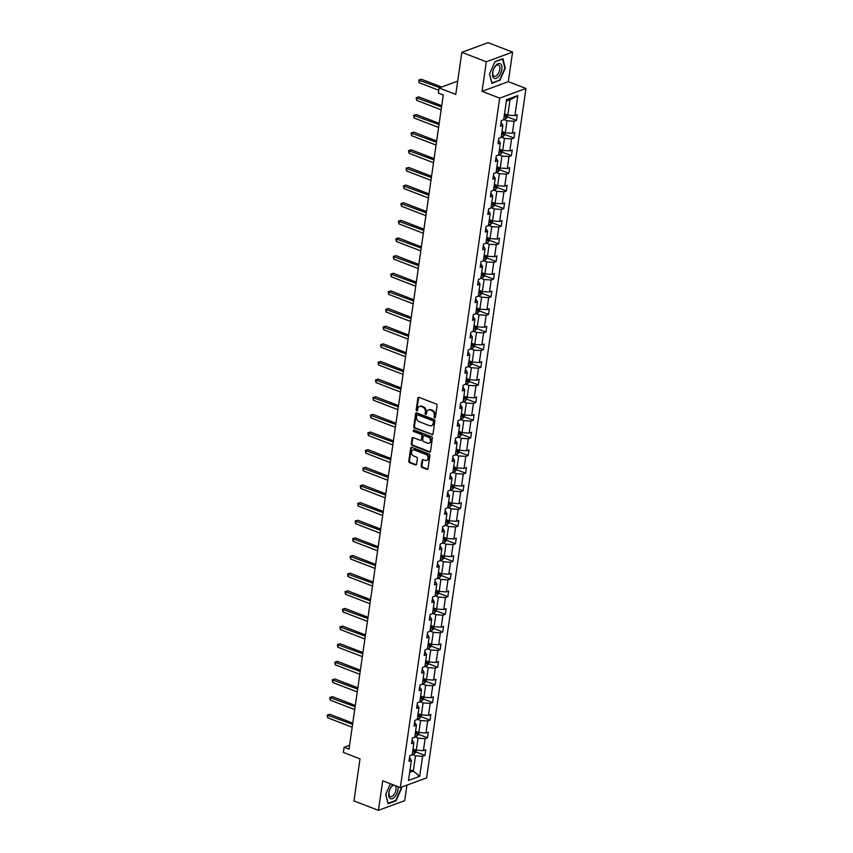 <?xml version="1.0" encoding="UTF-8"?>
<svg xmlns="http://www.w3.org/2000/svg" width="853" height="853" viewBox="0 0 853 853"><rect width="100%" height="100%" fill="white"/><g stroke="black" fill="none" stroke-linecap="round" stroke-linejoin="round"><path stroke-width="1.28" d="M434.614 417.831A0.842 0.661 -110.2 0 0 435.403 417.309L437.099 405.516A1.194 0.938 -110.2 0 0 436.299 404.034L418.994 397.359A1.194 0.938 -110.2 0 0 417.874 398.106L416.179 409.898A0.842 0.661 -110.2 0 0 417.522 410.41L417.746 408.886A3.838 3.007 -110.2 0 1 419.495 406.476A3.838 3.007 -110.2 0 1 421.329 406.518L422.768 407.084A3.838 3.007 -110.2 0 1 425.338 411.818L425.114 413.342A0.842 0.661 -110.2 0 0 426.468 413.865L426.681 412.34A3.838 3.007 -110.2 0 1 428.43 409.93A3.838 3.007 -110.2 0 1 430.275 409.973L431.714 410.528A3.838 3.007 -110.2 0 1 434.273 415.262L434.06 416.786A0.842 0.661 -110.2 0 0 434.614 417.831M461.825 52.332L488.087 42.65L512.578 52.097L486.317 61.768L461.825 52.332L455.769 94.395L439.114 87.976L438.367 93.116L443.272 95.003L349.005 749.169L344.1 747.281L343.364 752.421L360.019 758.839L353.952 800.903L378.444 810.35L404.706 800.668L406.945 785.144M421.233 466.005A1.194 0.938 -110.2 0 0 422.032 467.487L426.895 469.353A1.194 0.938 -110.2 0 0 428.014 468.617L429.901 455.523A1.194 0.938 -110.2 0 0 429.102 454.041L411.786 447.367A1.194 0.938 -110.2 0 0 410.666 448.102L408.779 461.206A1.194 0.938 -110.2 0 0 409.579 462.689L415.454 464.949A1.194 0.938 -110.2 0 0 416.573 464.203L417.373 458.605A1.194 0.938 -110.2 0 0 416.573 457.123L413.673 456.003A3.209 2.516 -110.2 0 1 411.509 452.964A3.209 2.516 -110.2 0 1 412.991 450.021A3.209 2.516 -110.2 0 1 414.526 450.064L425.914 454.457A3.209 2.516 -110.2 0 1 428.067 457.485A3.209 2.516 -110.2 0 1 426.596 460.428A3.209 2.516 -110.2 0 1 425.061 460.396L423.163 459.66A1.194 0.938 -110.2 0 0 422.043 460.396L421.233 466.005L421.947 465.738A1.194 0.938 -110.2 0 0 422.747 467.22L427.598 469.097A1.194 0.938 -110.2 0 0 427.779 469.15M486.317 61.768L482.052 91.346L499.677 98.138L400.334 787.575L382.698 780.783L378.444 810.35M431.863 434.838A1.194 0.938 -110.2 0 0 432.983 434.102L434.87 420.998A1.194 0.938 -110.2 0 0 434.07 419.516L416.765 412.852A1.194 0.938 -110.2 0 0 415.646 413.588L413.758 426.681A1.194 0.938 -110.2 0 0 414.558 428.163L432.578 434.572A1.194 0.938 -110.2 0 0 432.759 434.625M432.386 438.261L430.498 451.354A1.194 0.938 -110.2 0 1 429.379 452.101L412.074 445.426A1.194 0.938 -110.2 0 1 411.274 443.944L412.074 438.335A1.194 0.938 -110.2 0 1 413.193 437.6L420.22 440.308A1.194 0.938 -110.2 0 0 421.339 439.562L421.872 435.851A1.194 0.938 -110.2 0 0 421.073 434.369L413.769 431.554A0.842 0.661 -110.2 0 1 413.993 429.997L431.586 436.779A1.194 0.938 -110.2 0 1 432.386 438.261M409.536 757.485L411.37 760.439L408.992 761.313L409.803 755.662L412.18 754.788L413.908 742.792L411.53 743.677L412.351 738.016L414.729 737.141L416.456 725.157L414.078 726.031L414.889 720.38L417.266 719.505L418.994 707.521L416.616 708.395L417.426 702.744L419.804 701.859L421.531 689.874L419.154 690.749L419.975 685.098L422.352 684.223L424.08 672.239L421.702 673.113L422.512 667.462L424.89 666.577L426.617 654.592L424.24 655.477L425.061 649.815L427.438 648.941L429.166 636.956L426.788 637.831L427.598 632.18L429.976 631.305L431.703 619.31L429.326 620.195L430.136 614.533L432.514 613.659L434.241 601.674L431.863 602.549L432.684 596.897L435.062 596.023L436.789 584.038L434.412 584.913L435.222 579.262L437.6 578.377L439.327 566.392L436.949 567.266L437.77 561.615L440.148 560.741L441.875 548.756L439.498 549.631L440.308 543.979L442.686 543.105L444.413 531.11L442.035 531.995L442.846 526.333L445.223 525.459L446.951 513.474L444.573 514.348L445.394 508.697L447.772 507.823L449.499 495.838L447.121 496.713L447.932 491.051L450.309 490.176L452.037 478.192L449.659 479.066L450.48 473.415L452.858 472.541L454.585 460.556L452.207 461.43L453.018 455.779L455.395 454.894L457.123 442.91L454.745 443.784L455.555 438.133L457.933 437.258L459.66 425.274L457.283 426.148L458.104 420.497L460.481 419.623L462.209 407.627L459.831 408.512L460.641 402.851L463.019 401.976L464.746 389.992L462.369 390.866L463.19 385.215L465.567 384.34L467.295 372.356L464.917 373.23L465.727 367.579L468.105 366.694L469.832 354.709L467.455 355.584L468.265 349.933L470.643 349.058L472.37 337.074L469.992 337.948L470.813 332.297L473.191 331.422L474.918 319.427L472.541 320.312L473.351 314.65L475.729 313.776L477.456 301.791L475.078 302.666L475.899 297.015L478.277 296.14L480.004 284.156L477.627 285.03L478.437 279.368L480.815 278.494L482.542 266.509L480.164 267.384L480.975 261.732L483.352 260.858L485.08 248.873L482.702 249.748L483.523 244.097L485.901 243.212L487.628 231.227L485.25 232.101L486.061 226.45L488.438 225.576L490.166 213.591L487.788 214.466L488.609 208.814L490.987 207.94L492.714 195.945L490.336 196.83L491.147 191.168L493.524 190.294L495.252 178.309L492.874 179.183L493.695 173.532L496.073 172.658L497.8 160.673L495.412 161.548L496.233 155.896L498.61 155.011L500.338 143.027L497.96 143.901L498.77 138.25L501.148 137.376L502.875 125.391L500.498 126.265L501.319 120.614L503.696 119.74L506.575 99.716L517.792 95.589L514.913 115.603L517.291 114.728L516.47 120.38L514.092 121.254L512.365 133.239L514.743 132.364L513.933 138.015L511.555 138.9L509.827 150.885L512.205 150.011L511.384 155.662L509.006 156.536L507.279 168.521L509.657 167.646L508.846 173.298L506.469 174.172L504.741 186.167L507.119 185.282L506.309 190.944L503.931 191.818L502.204 203.803L504.581 202.929L503.76 208.58L501.383 209.454L499.655 221.439L502.033 220.564L501.223 226.216L498.845 227.101L497.118 239.085L499.495 238.211L498.674 243.862L496.297 244.736L494.569 256.721L496.947 255.847L496.137 261.498L493.759 262.383L492.032 274.367L494.409 273.482L493.588 279.144L491.211 280.019L489.483 292.003L491.861 291.129L491.051 296.78L488.673 297.654L486.946 309.639L489.323 308.765L488.513 314.426L486.135 315.301L484.408 327.285L486.786 326.411L485.965 332.062L483.587 332.937L481.86 344.921L484.237 344.047L483.427 349.698L481.049 350.583L479.322 362.568L481.7 361.693L480.879 367.344L478.501 368.219L476.774 380.203L479.151 379.329L478.341 384.98L475.963 385.855L474.236 397.85L476.614 396.965L475.803 402.627L473.426 403.501L471.698 415.486L474.076 414.611L473.255 420.262L470.877 421.137L469.15 433.121L471.528 432.247L470.717 437.909L468.34 438.783L466.612 450.768L468.99 449.894L468.169 455.545L465.791 456.419L464.064 468.404L466.442 467.529L465.631 473.18L463.254 474.065L461.526 486.05L463.904 485.165L463.094 490.827L460.716 491.701L458.989 503.686L461.366 502.812L460.545 508.463L458.168 509.337L456.44 521.332L458.818 520.447L458.008 526.109L455.63 526.983L453.903 538.968L456.28 538.094L455.459 543.745L453.082 544.619L451.354 556.604L453.732 555.73L452.922 561.381L450.544 562.266L448.817 574.25L451.194 573.376L450.384 579.027L448.006 579.901L446.279 591.886L448.657 591.012L447.836 596.663L445.458 597.537L443.731 609.532L446.108 608.647L445.298 614.309L442.92 615.184L441.193 627.168L443.571 626.294L442.75 631.945L440.372 632.819L438.645 644.804L441.022 643.93L440.212 649.591L437.834 650.466L436.107 662.45L438.485 661.576L437.674 667.227L435.297 668.102L433.569 680.086L435.947 679.212L435.126 684.863L432.748 685.748L431.021 697.733L433.399 696.858L432.588 702.509L430.211 703.384L428.483 715.368L430.861 714.494L430.04 720.145L427.662 721.02L425.935 733.015L428.313 732.13L427.502 737.792L425.125 738.666L423.397 750.651L425.775 749.776L424.965 755.427L422.587 756.302L419.697 776.315L408.48 780.452L411.37 760.439M499.677 98.138L525.949 88.456L426.596 777.904L400.334 787.575M414.761 736.917L418.034 738.176L416.307 750.16L413.033 748.902M416.307 750.16L423.397 750.651M418.034 738.176L425.125 738.666M412.084 739.85L413.908 742.792M417.298 719.271L420.572 720.54L418.844 732.524L415.571 731.256M418.844 732.524L425.935 733.015M420.572 720.54L427.662 721.02M414.622 722.203L416.456 725.157M419.836 701.635L423.109 702.893L421.382 714.878L418.109 713.62M421.382 714.878L428.483 715.368M423.109 702.893L430.211 703.384M417.17 704.567L418.994 707.521M422.384 683.989L425.658 685.258L423.93 697.242L420.657 695.984M423.93 697.242L431.021 697.733M425.658 685.258L432.748 685.748M419.708 686.921L421.531 689.874M424.922 666.353L428.195 667.611L426.468 679.606L423.195 678.338M426.468 679.606L433.569 680.086M428.195 667.611L435.297 668.102M422.246 669.285L424.08 672.239M427.47 648.717L430.744 649.975L429.016 661.96L425.743 660.702M429.016 661.96L436.107 662.45M430.744 649.975L437.834 650.466M424.794 651.639L426.617 654.592M430.008 631.071L433.281 632.34L431.554 644.324L428.281 643.055M431.554 644.324L438.645 644.804M433.281 632.34L440.372 632.819M427.332 634.003L429.166 636.956M432.546 613.435L435.819 614.693L434.092 626.678L430.818 625.42M434.092 626.678L441.193 627.168M435.819 614.693L442.92 615.184M429.88 616.367L431.703 619.31M435.094 595.789L438.367 597.057L436.64 609.042L433.367 607.784M436.64 609.042L443.731 609.532M438.367 597.057L445.458 597.537M432.418 598.721L434.241 601.674M437.632 578.153L440.905 579.411L439.178 591.396L435.904 590.137M439.178 591.396L446.279 591.886M440.905 579.411L448.006 579.901M434.966 581.085L436.789 584.038M440.18 560.517L443.453 561.775L441.726 573.76L438.453 572.502M441.726 573.76L448.817 574.25M443.453 561.775L450.544 562.266M437.504 563.438L439.327 566.392M442.718 542.871L445.991 544.129L444.264 556.124L440.99 554.855M444.264 556.124L451.354 556.604M445.991 544.129L453.082 544.619M440.041 545.803L441.875 548.756M445.255 525.235L448.529 526.493L446.801 538.478L443.539 537.219M446.801 538.478L453.903 538.968M448.529 526.493L455.63 526.983M442.59 528.167L444.413 531.11M447.804 507.588L451.077 508.857L449.35 520.842L446.076 519.573M449.35 520.842L456.44 521.332M451.077 508.857L458.168 509.337M445.127 510.52L446.951 513.474M450.341 489.953L453.615 491.211L451.887 503.195L448.614 501.937M451.887 503.195L458.989 503.686M453.615 491.211L460.716 491.701M447.676 492.885L449.499 495.838M452.89 472.306L456.163 473.575L454.436 485.56L451.162 484.301M454.436 485.56L461.526 486.05M456.163 473.575L463.254 474.065M450.213 475.238L452.037 478.192M455.427 454.67L458.701 455.928L456.973 467.924L453.7 466.655M456.973 467.924L464.064 468.404M458.701 455.928L465.791 456.419M452.751 457.603L454.585 460.556M457.976 437.035L461.238 438.293L459.511 450.277L456.248 449.019M459.511 450.277L466.612 450.768M461.238 438.293L468.34 438.783M455.299 439.956L457.123 442.91M460.513 419.388L463.787 420.657L462.059 432.642L458.786 431.373M462.059 432.642L469.15 433.121M463.787 420.657L470.877 421.137M457.837 422.32L459.66 425.274M463.051 401.752L466.324 403.011L464.597 414.995L461.324 413.737M464.597 414.995L471.698 415.486M466.324 403.011L473.426 403.501M460.385 404.685L462.209 407.627M465.599 384.106L468.873 385.375L467.145 397.359L463.872 396.101M467.145 397.359L474.236 397.85M468.873 385.375L475.963 385.855M462.923 387.038L464.746 389.992M468.137 366.47L471.41 367.728L469.683 379.713L466.41 378.455M469.683 379.713L476.774 380.203M471.41 367.728L478.501 368.219M465.461 369.402L467.295 372.356M470.685 348.834L473.948 350.093L472.221 362.077L468.958 360.819M472.221 362.077L479.322 362.568M473.948 350.093L481.049 350.583M468.009 351.756L469.832 354.709M473.223 331.188L476.496 332.446L474.769 344.441L471.496 343.173M474.769 344.441L481.86 344.921M476.496 332.446L483.587 332.937M470.547 334.12L472.37 337.074M475.761 313.552L479.034 314.81L477.307 326.795L474.033 325.537M477.307 326.795L484.408 327.285M479.034 314.81L486.135 315.301M473.095 316.474L474.918 319.427M478.309 295.906L481.582 297.175L479.855 309.159L476.582 307.89M479.855 309.159L486.946 309.639M481.582 297.175L488.673 297.654M475.633 298.838L477.456 301.791M480.847 278.27L484.12 279.528L482.393 291.513L479.119 290.255M482.393 291.513L489.483 292.003M484.12 279.528L491.211 280.019M478.17 281.202L480.004 284.156M483.395 260.623L486.658 261.892L484.93 273.877L481.668 272.619M484.93 273.877L492.032 274.367M486.658 261.892L493.759 262.383M480.719 263.556L482.542 266.509M485.933 242.988L489.206 244.246L487.479 256.241L484.205 254.972M487.479 256.241L494.569 256.721M489.206 244.246L496.297 244.736M483.256 245.92L485.08 248.873M488.47 225.352L491.744 226.61L490.017 238.595L486.743 237.337M490.017 238.595L497.118 239.085M491.744 226.61L498.845 227.101M485.805 228.273L487.628 231.227M491.019 207.706L494.292 208.974L492.565 220.959L489.291 219.69M492.565 220.959L499.655 221.439M494.292 208.974L501.383 209.454M488.342 210.638L490.166 213.591M493.556 190.07L496.83 191.328L495.103 203.313L491.829 202.054M495.103 203.313L502.204 203.803M496.83 191.328L503.931 191.818M490.88 193.002L492.714 195.945M496.105 172.423L499.368 173.692L497.651 185.677L494.377 184.408M497.651 185.677L504.741 186.167M499.368 173.692L506.469 174.172M493.429 175.355L495.252 178.309M498.642 154.788L501.916 156.046L500.189 168.03L496.915 166.772M500.189 168.03L507.279 168.521M501.916 156.046L509.006 156.536M495.966 157.72L497.8 160.673M501.18 137.152L504.454 138.41L502.726 150.395L499.453 149.136M502.726 150.395L509.827 150.885M504.454 138.41L511.555 138.9M498.515 140.073L500.338 143.027M503.728 119.505L507.002 120.763L505.275 132.759L502.001 131.49M505.275 132.759L512.365 133.239M507.002 120.763L514.092 121.254M501.052 122.437L502.875 125.391M517.792 95.589L510.009 99.844L507.812 115.112L504.539 113.854M507.812 115.112L514.913 115.603M482.052 91.346L508.313 81.664L512.578 52.097M508.313 81.664L525.949 88.456M457.677 81.131L439.114 87.976M349.559 745.266L344.1 747.281M409.643 772.423L413.289 771.08L415.486 755.811L412.212 754.553M410.016 769.822L413.289 771.08L419.697 776.315M510.009 99.844L506.362 101.198M415.486 755.811L422.587 756.302M507.482 116.914L516.47 120.38M504.944 134.55L513.933 138.015M502.396 152.197L511.384 155.662M499.858 169.832L508.846 173.298M497.31 187.479L506.309 190.944M494.772 205.115L503.76 208.58M492.234 222.75L501.223 226.216M489.686 240.397L498.674 243.862M487.148 258.032L496.137 261.498M484.6 275.679L493.588 279.144M482.062 293.315L491.051 296.78M479.525 310.95L488.513 314.426M476.976 328.597L485.965 332.062M474.439 346.233L483.427 349.698M471.89 363.879L480.879 367.344M469.353 381.515L478.341 384.98M466.815 399.161L475.803 402.627M464.267 416.797L473.255 420.262M461.729 434.433L470.717 437.909M459.181 452.079L468.169 455.545M456.643 469.715L465.631 473.18M454.105 487.362L463.094 490.827M451.557 504.997L460.545 508.463M449.019 522.644L458.008 526.109M446.471 540.28L455.459 543.745M443.933 557.915L452.922 561.381M441.396 575.562L450.384 579.027M438.847 593.198L447.836 596.663M436.309 610.844L445.298 614.309M433.761 628.48L442.75 631.945M431.223 646.116L440.212 649.591M428.675 663.762L437.674 667.227M426.137 681.398L435.126 684.863M423.6 699.044L432.588 702.509M421.051 716.68L430.04 720.145M418.514 734.326L427.502 737.792M415.965 751.962L424.965 755.427M499.783 80.523L505.317 68.155L502.929 58.697L495.028 61.608L489.494 73.976L491.882 83.434L499.165 80.278M390.407 783.747L385.695 794.292L388.083 803.75L395.995 800.828L401.518 788.46L401.209 787.255M435.329 417.565A0.842 0.661 -110.2 0 1 434.763 416.531L434.987 415.006A3.838 3.007 -110.2 0 0 432.428 410.261L431.714 410.528M428.43 409.93L429.144 409.664A3.838 3.007 -110.2 0 1 430.978 409.707L432.428 410.261M419.495 406.476L420.198 406.22A3.838 3.007 -110.2 0 1 422.043 406.263L423.483 406.817A3.838 3.007 -110.2 0 1 426.042 411.551L425.828 413.087A0.842 0.661 -110.2 0 0 426.383 414.121M418.812 397.317A1.194 0.938 -110.2 0 0 418.588 397.839L416.882 409.632A0.842 0.661 -110.2 0 0 417.437 410.666M416.584 412.799A1.194 0.938 -110.2 0 0 416.349 413.321L414.462 426.425A1.194 0.938 -110.2 0 0 415.272 427.907L432.578 434.572M433.345 421.702A0.842 0.661 -110.2 0 0 432.791 420.668L417.597 414.814A0.842 0.661 -110.2 0 0 416.818 415.326L416.584 416.936A3.838 3.007 -110.2 0 0 419.143 421.67L429.528 425.679A3.838 3.007 -110.2 0 0 431.373 425.722A3.838 3.007 -110.2 0 0 433.121 423.312L434.06 421.446A0.842 0.661 -110.2 0 0 433.495 420.401L432.791 420.668M417.192 414.803L417.906 414.537A0.842 0.661 -110.2 0 1 418.311 414.547L433.495 420.401M431.373 425.722L432.076 425.466A3.838 3.007 -110.2 0 0 433.825 423.056L433.121 423.312M434.06 421.446L433.825 423.056M413.012 437.546A1.194 0.938 -110.2 0 0 412.788 438.079L411.978 443.677A1.194 0.938 -110.2 0 0 412.777 445.159L430.083 451.834A1.194 0.938 -110.2 0 0 430.275 451.887M420.796 440.319L421.499 440.063A1.194 0.938 -110.2 0 0 422.043 439.306L422.587 435.584A1.194 0.938 -110.2 0 0 421.787 434.102L413.769 431.554M413.993 429.997A0.842 0.661 -110.2 0 0 414.473 431.287M427.502 443.112A3.209 2.516 -110.2 0 0 429.038 443.155A3.209 2.516 -110.2 0 0 430.509 440.212A3.209 2.516 -110.2 0 0 428.355 437.173L424.346 435.627A1.194 0.938 -110.2 0 0 423.216 436.363L422.683 440.084A1.194 0.938 -110.2 0 0 423.483 441.566L427.502 443.112M429.038 443.155L429.741 442.888A3.209 2.516 -110.2 0 0 431.223 439.945A3.209 2.516 -110.2 0 0 429.07 436.917L428.355 437.173M423.77 435.616L424.474 435.35A1.194 0.938 -110.2 0 1 425.05 435.371L429.07 436.917M422.981 459.607A1.194 0.938 -110.2 0 0 422.747 460.14L421.947 465.738M426.596 460.428L427.31 460.172A3.209 2.516 -110.2 0 0 428.782 457.229A3.209 2.516 -110.2 0 0 426.628 454.191L425.914 454.457M412.991 450.021L413.694 449.766A3.209 2.516 -110.2 0 1 415.23 449.798L426.628 454.191M411.604 447.313A1.194 0.938 -110.2 0 0 411.381 447.846L409.493 460.94A1.194 0.938 -110.2 0 0 410.293 462.422L416.157 464.682A1.194 0.938 -110.2 0 0 416.339 464.736M395.365 800.594L395.995 800.828M507.748 115.091L507.46 117.074L505.872 118.727A3.231 1.141 -171.8 0 1 503.814 118.908M441.63 87.049L421.371 79.233L419.591 79.883L419.186 82.709L438.783 90.269M504.123 116.765A3.231 1.141 8.2 0 0 505.53 116.733L505.733 115.368A3.231 1.141 -171.8 0 1 504.315 115.411M439.86 87.699L418.727 80.043L421.371 79.233M419.186 82.709L418.727 80.043M505.2 132.727L504.912 134.721L503.334 136.373A3.231 1.141 -171.8 0 1 501.265 136.555M441.726 105.697L418.823 96.869L417.053 97.53L416.648 100.355L441.14 109.792M501.575 134.401A3.231 1.141 8.2 0 0 502.993 134.369L503.185 133.015A3.231 1.141 -171.8 0 1 501.777 133.047M441.545 106.966L416.189 97.69L418.823 96.869M416.648 100.355L416.189 97.69M502.662 150.373L502.374 152.356L500.796 154.009A3.231 1.141 -171.8 0 1 498.728 154.19M439.188 123.344L416.285 114.515L414.505 115.166L414.1 117.991L438.591 127.438M499.037 152.047A3.231 1.141 8.2 0 0 500.444 152.015L500.647 150.65A3.231 1.141 -171.8 0 1 499.229 150.682M439.007 124.613L413.652 115.326L416.285 114.515M414.1 117.991L413.652 115.326M500.434 63.772A7.933 4.052 111.1 0 0 493.748 68.784A7.933 4.052 111.1 0 0 493.983 78.209A7.933 4.052 111.1 0 0 500.679 73.198A7.933 4.052 111.1 0 0 500.434 63.772M498.76 65.18A6.003 3.06 111.1 0 0 498.483 65.041A6.003 3.06 111.1 0 0 493.567 69.264A6.003 3.06 111.1 0 0 493.876 76.109A6.003 3.06 111.1 0 0 494.154 76.248A6.003 3.06 111.1 0 0 499.058 72.036A6.003 3.06 111.1 0 0 498.76 65.18M494.932 61.821L502.566 59.006L504.869 68.165L499.517 80.15L491.85 82.976L489.558 73.848M393.062 784.781A7.933 4.052 111.1 0 0 388.947 792.17A7.933 4.052 111.1 0 0 390.184 798.515A7.933 4.052 111.1 0 0 395.728 795.593A7.933 4.052 111.1 0 0 398.052 786.701M394.321 785.261A6.003 3.06 111.1 0 0 389.64 789.91A6.003 3.06 111.1 0 0 390.077 796.414A6.003 3.06 111.1 0 0 390.354 796.563A6.003 3.06 111.1 0 0 395.238 792.394A6.003 3.06 111.1 0 0 395.014 785.528M400.803 787.404L401.081 788.481L395.717 800.466L388.062 803.281L385.759 794.164M500.125 168.009L499.837 169.992L498.248 171.645A3.231 1.141 -171.8 0 1 496.19 171.837M436.64 140.98L413.748 132.151L411.967 132.801L411.562 135.638L436.054 145.074M496.499 169.683A3.231 1.141 8.2 0 0 497.907 169.651L498.099 168.297A3.231 1.141 -171.8 0 1 496.691 168.329M436.459 142.248L411.103 132.972L413.748 132.151M411.562 135.638L411.103 132.972M497.576 185.645L497.288 187.639L495.71 189.291A3.231 1.141 -171.8 0 1 493.642 189.473M434.102 158.626L411.199 149.797L409.429 150.448L409.014 153.273L433.516 162.72M493.951 187.329A3.231 1.141 8.2 0 0 495.369 187.287L495.561 185.933A3.231 1.141 -171.8 0 1 494.154 185.965M433.921 159.895L408.566 150.608L411.199 149.797M409.014 153.273L408.566 150.608M495.039 203.291L494.751 205.274L493.162 206.927A3.231 1.141 -171.8 0 1 491.104 207.119M431.554 176.262L408.662 167.433L406.881 168.084L406.476 170.909L430.968 180.356M491.413 204.965A3.231 1.141 8.2 0 0 492.821 204.933L493.023 203.579A3.231 1.141 -171.8 0 1 491.605 203.611M431.373 177.531L406.017 168.244L408.662 167.433M406.476 170.909L406.017 168.244M492.49 220.927L492.202 222.921L490.624 224.574A3.231 1.141 -171.8 0 1 488.556 224.755M429.016 193.908L406.113 185.069L404.343 185.73L403.938 188.556L428.43 198.003M488.865 222.601A3.231 1.141 8.2 0 0 490.283 222.569L490.475 221.215A3.231 1.141 -171.8 0 1 489.068 221.247M428.835 195.166L403.48 185.89L406.113 185.069M403.938 188.556L403.48 185.89M489.953 238.573L489.665 240.557L488.087 242.209A3.231 1.141 -171.8 0 1 486.018 242.391M426.479 211.544L403.576 202.715L401.795 203.366L401.39 206.191L425.882 215.638M486.327 240.247A3.231 1.141 8.2 0 0 487.735 240.215L487.937 238.851A3.231 1.141 -171.8 0 1 486.519 238.893M426.297 212.813L400.942 203.526L403.576 202.715M401.39 206.191L400.942 203.526M487.404 256.209L487.127 258.192L485.538 259.856A3.231 1.141 -171.8 0 1 483.48 260.037M423.93 229.18L401.027 220.351L399.257 221.012L398.852 223.838L423.344 233.274M483.79 257.883A3.231 1.141 8.2 0 0 485.197 257.851L485.389 256.497A3.231 1.141 -171.8 0 1 483.982 256.529M423.749 230.449L398.394 221.172L401.027 220.351M398.852 223.838L398.394 221.172M484.867 273.845L484.579 275.839L483.001 277.492A3.231 1.141 -171.8 0 1 480.932 277.673M421.393 246.826L398.49 237.998L396.72 238.648L396.304 241.474L420.796 250.921M481.241 275.53A3.231 1.141 8.2 0 0 482.659 275.498L482.851 274.133A3.231 1.141 -171.8 0 1 481.444 274.165M421.211 248.095L395.856 238.808L398.49 237.998M396.304 241.474L395.856 238.808M482.329 291.491L482.041 293.475L480.452 295.127A3.231 1.141 -171.8 0 1 478.394 295.319M418.844 264.462L395.952 255.633L394.171 256.284L393.766 259.109L418.258 268.556M478.704 293.165A3.231 1.141 8.2 0 0 480.111 293.133L480.303 291.779A3.231 1.141 -171.8 0 1 478.896 291.811M418.663 265.731L393.308 256.444L395.952 255.633M393.766 259.109L393.308 256.444M479.781 309.127L479.493 311.121L477.915 312.774A3.231 1.141 -171.8 0 1 475.846 312.955M416.307 282.108L393.404 273.269L391.634 273.93L391.228 276.756L415.72 286.203M476.155 310.812A3.231 1.141 8.2 0 0 477.573 310.769L477.765 309.415A3.231 1.141 -171.8 0 1 476.358 309.447M416.125 283.377L390.77 274.09L393.404 273.269M391.228 276.756L390.77 274.09M477.243 326.774L476.955 328.757L475.377 330.41A3.231 1.141 -171.8 0 1 473.308 330.591M413.769 299.744L390.866 290.916L389.085 291.566L388.68 294.392L413.172 303.839M473.618 328.448A3.231 1.141 8.2 0 0 475.025 328.416L475.228 327.062A3.231 1.141 -171.8 0 1 473.81 327.094M413.577 301.013L388.222 291.726L390.866 290.916M388.68 294.392L388.222 291.726M474.694 344.409L474.417 346.403L472.829 348.056A3.231 1.141 -171.8 0 1 470.771 348.237M411.221 317.38L388.318 308.551L386.548 309.212L386.142 312.038L410.634 321.474M471.08 346.083A3.231 1.141 8.2 0 0 472.487 346.051L472.679 344.697A3.231 1.141 -171.8 0 1 471.272 344.729M411.039 318.649L385.684 309.372L388.318 308.551M386.142 312.038L385.684 309.372M472.157 362.056L471.869 364.039L470.291 365.692A3.231 1.141 -171.8 0 1 468.222 365.873M408.683 335.026L385.78 326.198L384.01 326.848L383.594 329.674L408.086 339.121M468.532 363.73A3.231 1.141 8.2 0 0 469.95 363.698L470.142 362.333A3.231 1.141 -171.8 0 1 468.734 362.376M408.502 336.295L383.146 327.008L385.78 326.198M383.594 329.674L383.146 327.008M469.619 379.692L469.331 381.675L467.785 383.296A3.231 1.141 -171.8 0 1 465.685 383.519M406.135 352.662L383.242 343.834L381.462 344.484L381.056 347.32L405.548 356.757M465.994 381.366A3.231 1.141 8.2 0 0 467.401 381.334L467.593 379.98A3.231 1.141 -171.8 0 1 466.186 380.011M405.953 353.931L380.598 344.655L383.242 343.834M381.056 347.32L380.598 344.655M467.071 397.327L466.783 399.321L465.205 400.974A3.231 1.141 -171.8 0 1 463.136 401.155M403.597 370.309L380.694 361.48L378.924 362.13L378.519 364.956L403.011 374.403M463.446 399.012A3.231 1.141 8.2 0 0 464.864 398.969L465.056 397.615A3.231 1.141 -171.8 0 1 463.648 397.647M403.416 371.577L378.06 362.29L380.694 361.48M378.519 364.956L378.06 362.29M464.533 414.974L464.245 416.957L462.667 418.61A3.231 1.141 -171.8 0 1 460.599 418.802M401.059 387.944L378.156 379.116L376.376 379.766L375.97 382.592L400.462 392.039M460.908 416.648A3.231 1.141 8.2 0 0 462.315 416.616L462.518 415.262A3.231 1.141 -171.8 0 1 461.1 415.294M400.867 389.213L375.512 379.926L378.156 379.116M375.97 382.592L375.512 379.926M461.985 432.61L461.708 434.603L460.119 436.256A3.231 1.141 -171.8 0 1 458.061 436.437M398.511 405.591L375.608 396.752L373.838 397.413L373.433 400.238L397.924 409.685M458.37 434.284A3.231 1.141 8.2 0 0 459.778 434.252L459.97 432.897A3.231 1.141 -171.8 0 1 458.562 432.929M398.33 406.849L372.974 397.573L375.608 396.752M373.433 400.238L372.974 397.573M459.447 450.256L459.159 452.239L457.581 453.892A3.231 1.141 -171.8 0 1 455.513 454.073M395.973 423.227L373.07 414.398L371.3 415.048L370.884 417.874L395.376 427.321M455.822 451.93A3.231 1.141 8.2 0 0 457.229 451.898L457.432 450.533A3.231 1.141 -171.8 0 1 456.024 450.576M395.792 424.495L370.437 415.208L373.07 414.398M370.884 417.874L370.437 415.208M456.909 467.892L456.622 469.875L455.033 471.538A3.231 1.141 -171.8 0 1 452.975 471.72M393.425 440.862L370.533 432.034L368.752 432.695L368.347 435.52L392.838 444.957M453.284 469.566A3.231 1.141 8.2 0 0 454.692 469.534L454.884 468.18A3.231 1.141 -171.8 0 1 453.476 468.212M393.244 442.131L367.888 432.855L370.533 432.034M368.347 435.52L367.888 432.855M454.361 485.528L454.073 487.521L452.495 489.174A3.231 1.141 -171.8 0 1 450.427 489.355M390.887 458.509L367.984 449.68L366.214 450.331L365.809 453.156L390.301 462.603M450.736 487.212A3.231 1.141 8.2 0 0 452.154 487.18L452.346 485.815A3.231 1.141 -171.8 0 1 450.938 485.847M390.706 459.778L365.351 450.491L367.984 449.68M365.809 453.156L365.351 450.491M451.823 503.174L451.536 505.157L449.947 506.81A3.231 1.141 -171.8 0 1 447.889 507.002M388.35 476.145L365.447 467.316L363.666 467.966L363.261 470.803L387.752 480.239M448.198 504.848A3.231 1.141 8.2 0 0 449.606 504.816L449.808 503.462A3.231 1.141 -171.8 0 1 448.39 503.494M388.158 477.413L362.802 468.126L365.447 467.316M363.261 470.803L362.802 468.126M449.275 520.81L448.998 522.804L447.409 524.456A3.231 1.141 -171.8 0 1 445.351 524.638M385.801 493.791L362.898 484.952L361.128 485.613L360.723 488.438L385.215 497.885M445.661 522.494A3.231 1.141 8.2 0 0 447.068 522.452L447.26 521.098A3.231 1.141 -171.8 0 1 445.852 521.13M385.62 495.06L360.265 485.773L362.898 484.952M360.723 488.438L360.265 485.773M446.737 538.456L446.45 540.439L444.871 542.092A3.231 1.141 -171.8 0 1 442.803 542.273M383.264 511.427L360.361 502.598L358.591 503.249L358.175 506.074L382.666 515.521M443.112 540.13A3.231 1.141 8.2 0 0 444.52 540.098L444.722 538.744A3.231 1.141 -171.8 0 1 443.304 538.776M383.082 512.696L357.727 503.409L360.361 502.598M358.175 506.074L357.727 503.409M444.2 556.092L443.912 558.086L442.323 559.739A3.231 1.141 -171.8 0 1 440.265 559.92M380.715 529.063L357.823 520.234L356.042 520.895L355.637 523.721L380.129 533.168M440.574 557.766A3.231 1.141 8.2 0 0 441.982 557.734L442.174 556.38A3.231 1.141 -171.8 0 1 440.766 556.412M380.534 530.331L355.179 521.055L357.823 520.234M355.637 523.721L355.179 521.055M441.651 573.738L441.364 575.722L439.785 577.374A3.231 1.141 -171.8 0 1 437.717 577.556M378.178 546.709L355.274 537.88L353.505 538.531L353.099 541.356L377.591 550.803M438.026 575.412A3.231 1.141 8.2 0 0 439.444 575.38L439.636 574.016A3.231 1.141 -171.8 0 1 438.229 574.058M377.996 547.978L352.641 538.691L355.274 537.88M353.099 541.356L352.641 538.691M439.114 591.374L438.826 593.357L437.237 595.021A3.231 1.141 -171.8 0 1 435.179 595.202M375.64 564.345L352.737 555.516L350.956 556.167L350.551 559.003L375.043 568.439M435.488 593.048A3.231 1.141 8.2 0 0 436.896 593.016L437.099 591.662A3.231 1.141 -171.8 0 1 435.68 591.694M375.448 565.614L350.093 556.337L352.737 555.516M350.551 559.003L350.093 556.337M436.565 609.01L436.288 611.004L434.699 612.657A3.231 1.141 -171.8 0 1 432.631 612.838M373.092 581.991L350.188 573.163L348.419 573.813L348.013 576.639L372.505 586.086M432.951 610.695A3.231 1.141 8.2 0 0 434.358 610.652L434.55 609.298A3.231 1.141 -171.8 0 1 433.143 609.33M372.91 583.26L347.555 573.973L350.188 573.163M348.013 576.639L347.555 573.973M434.028 626.656L433.74 628.64L432.162 630.292A3.231 1.141 -171.8 0 1 430.093 630.484M370.554 599.627L347.651 590.798L345.881 591.449L345.465 594.274L369.957 603.721M430.402 628.33A3.231 1.141 8.2 0 0 431.81 628.298L432.013 626.944A3.231 1.141 -171.8 0 1 430.594 626.976M370.373 600.896L345.017 591.609L347.651 590.798M345.465 594.274L345.017 591.609M431.49 644.292L431.202 646.286L429.613 647.939A3.231 1.141 -171.8 0 1 427.556 648.12M368.006 617.273L345.113 608.434L343.332 609.095L342.927 611.921L367.419 621.368M427.865 645.966A3.231 1.141 8.2 0 0 429.272 645.934L429.464 644.58A3.231 1.141 -171.8 0 1 428.057 644.612M367.824 618.532L342.469 609.255L345.113 608.434M342.927 611.921L342.469 609.255M428.942 661.939L428.654 663.922L427.076 665.575A3.231 1.141 -171.8 0 1 425.007 665.756M365.468 634.909L342.565 626.081L340.795 626.731L340.39 629.557L364.881 639.004M425.316 663.613A3.231 1.141 8.2 0 0 426.735 663.581L426.926 662.216A3.231 1.141 -171.8 0 1 425.519 662.259M365.287 636.178L339.931 626.891L342.565 626.081M340.39 629.557L339.931 626.891M426.404 679.574L426.116 681.558L424.527 683.221A3.231 1.141 -171.8 0 1 422.47 683.402M362.93 652.545L340.027 643.716L338.246 644.378L337.841 647.203L362.333 656.639M422.779 681.248A3.231 1.141 8.2 0 0 424.186 681.216L424.389 679.862A3.231 1.141 -171.8 0 1 422.971 679.894M362.738 653.814L337.383 644.537L340.027 643.716M337.841 647.203L337.383 644.537M423.856 697.221L423.568 699.204L421.99 700.857A3.231 1.141 -171.8 0 1 419.921 701.038M360.382 670.191L337.479 661.363L335.709 662.013L335.304 664.839L359.795 674.286M420.23 698.895A3.231 1.141 8.2 0 0 421.649 698.863L421.84 697.498A3.231 1.141 -171.8 0 1 420.433 697.53M360.201 671.46L334.845 662.173L337.479 661.363M335.304 664.839L334.845 662.173M421.318 714.857L421.03 716.84L419.452 718.493A3.231 1.141 -171.8 0 1 417.384 718.684M357.844 687.827L334.941 678.999L333.171 679.649L332.755 682.485L357.247 691.922M417.693 716.531A3.231 1.141 8.2 0 0 419.1 716.499L419.303 715.145A3.231 1.141 -171.8 0 1 417.885 715.177M357.663 689.096L332.307 679.809L334.941 678.999M332.755 682.485L332.307 679.809M418.78 732.492L418.492 734.486L416.904 736.139A3.231 1.141 -171.8 0 1 414.846 736.32M355.296 705.474L332.403 696.634L330.623 697.296L330.218 700.121L354.709 709.568M415.155 734.177A3.231 1.141 8.2 0 0 416.563 734.134L416.754 732.78A3.231 1.141 -171.8 0 1 415.347 732.812M355.115 706.742L329.759 697.455L332.403 696.634M330.218 700.121L329.759 697.455M416.232 750.139L415.944 752.122L414.366 753.775A3.231 1.141 -171.8 0 1 412.298 753.956M352.758 723.109L329.855 714.281L328.085 714.931L327.68 717.757L352.172 727.204M412.607 751.813A3.231 1.141 8.2 0 0 414.025 751.781L414.217 750.427A3.231 1.141 -171.8 0 1 412.809 750.459M352.577 724.378L327.221 715.091L329.855 714.281M327.68 717.757L327.221 715.091M434.987 415.006L434.273 415.262M430.978 409.707L430.275 409.973M425.828 413.087L425.114 413.342M426.042 411.551L425.338 411.818M423.483 406.817L422.768 407.084M422.043 406.263L421.329 406.518M416.882 409.632L416.179 409.898M418.588 397.839L417.874 398.106M434.763 416.531L434.06 416.786M415.272 427.907L414.558 428.163M414.462 426.425L413.758 426.681M416.349 413.321L415.646 413.588M418.311 414.547L417.597 414.814M430.083 451.834L429.379 452.101M412.777 445.159L412.074 445.426M411.978 443.677L411.274 443.944M412.788 438.079L412.074 438.335M422.043 439.306L421.339 439.562M422.587 435.584L421.872 435.851M421.787 434.102L421.073 434.369M425.05 435.371L424.346 435.627M422.747 460.14L422.043 460.396M415.23 449.798L414.526 450.064M416.157 464.682L415.454 464.949M410.293 462.422L409.579 462.689M409.493 460.94L408.779 461.206M411.381 447.846L410.666 448.102M427.598 469.097L426.895 469.353M422.747 467.22L422.032 467.487M505.914 118.684L506.501 114.611M504.198 116.221L505.53 116.733M503.377 136.331L503.963 132.247M501.66 133.857L502.993 134.369M500.828 153.966L501.415 149.893M499.112 151.493L500.444 152.015M498.291 171.613L498.877 167.529M496.574 169.139L497.907 169.651M495.753 189.249L496.339 185.165M494.036 186.775L495.369 187.287M493.205 206.884L493.791 202.811M491.488 204.421L492.821 204.933M490.667 224.531L491.253 220.447M488.95 222.057L490.283 222.569M488.119 242.167L488.705 238.094M486.402 239.704L487.735 240.215M485.581 259.813L486.167 255.729M483.864 257.339L485.197 257.851M483.043 277.449L483.63 273.376M481.327 274.975L482.659 275.498M480.495 295.095L481.081 291.012M478.778 292.622L480.111 293.133M477.957 312.731L478.544 308.647M476.241 310.257L477.573 310.769M475.409 330.367L475.995 326.294M473.692 327.904L475.025 328.416M472.871 348.013L473.458 343.93M471.155 345.54L472.487 346.051M470.323 365.649L470.92 361.576M468.617 363.175L469.95 363.698M467.785 383.296L468.372 379.212M466.069 380.822L467.401 381.334M465.248 400.931L465.834 396.848M463.531 398.458L464.864 398.969M462.699 418.567L463.286 414.494M460.983 416.104L462.315 416.616M460.162 436.214L460.748 432.13M458.445 433.74L459.778 434.252M457.613 453.849L458.21 449.776M455.907 451.386L457.229 451.898M455.075 471.496L455.662 467.412M453.359 469.022L454.692 469.534M452.538 489.132L453.124 485.058M450.821 486.658L452.154 487.18M449.989 506.778L450.576 502.694M448.273 504.304L449.606 504.816M447.452 524.414L448.038 520.33M445.735 521.94L447.068 522.452M444.903 542.05L445.501 537.976M443.197 539.586L444.52 540.098M442.366 559.696L442.952 555.612M440.649 557.222L441.982 557.734M439.828 577.332L440.415 573.259M438.111 574.858L439.444 575.38M437.28 594.978L437.866 590.894M435.563 592.504L436.896 593.016M434.742 612.614L435.329 608.541M433.025 610.14L434.358 610.652M432.194 630.25L432.791 626.177M430.488 627.787L431.81 628.298M429.656 647.896L430.243 643.812M427.939 645.422L429.272 645.934M427.118 665.532L427.705 661.459M425.402 663.069L426.735 663.581M424.57 683.178L425.157 679.095M422.853 680.705L424.186 681.216M422.032 700.814L422.619 696.741M420.316 698.34L421.649 698.863M419.484 718.461L420.071 714.377M417.767 715.987L419.1 716.499M416.946 736.096L417.533 732.013M415.23 733.623L416.563 734.134M414.409 753.732L414.995 749.659M412.692 751.269L414.025 751.781"/></g></svg>
